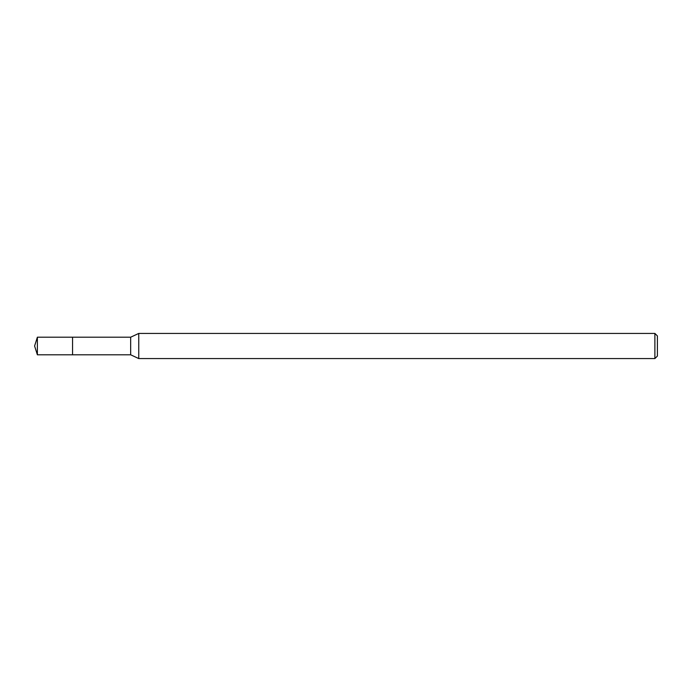 <?xml version="1.0" encoding="UTF-8"?>
<svg xmlns="http://www.w3.org/2000/svg" width="692" height="692" viewBox="0 0 692 692"><rect width="100%" height="100%" fill="white"/><g stroke="black" fill="none" stroke-linecap="round" stroke-linejoin="round"><path stroke-width="1.04" d="M72.565 337.203L37.377 337.203L37.377 354.797L72.565 354.797L72.565 337.203L72.565 354.797L130.667 354.797L130.667 337.203L72.565 337.203M37.377 354.797L34.6 346L37.377 337.203M130.667 337.203L138.755 333.432L138.755 358.568L130.667 354.797M138.755 358.568L654.883 358.568L654.883 333.432L138.755 333.432M654.883 333.432L657.4 335.949L657.4 356.051L654.883 358.568"/></g></svg>
